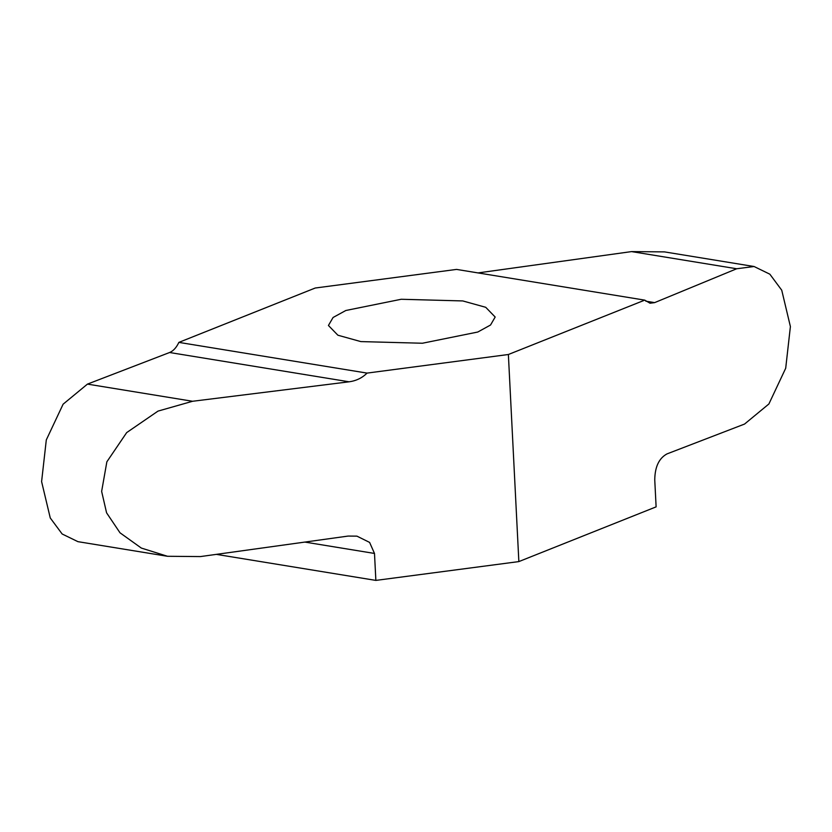 <?xml version="1.0" encoding="UTF-8"?>
<svg xmlns="http://www.w3.org/2000/svg" width="832" height="832" viewBox="0 0 832 832"><rect width="100%" height="100%" fill="white"/><g stroke="black" fill="none" stroke-linecap="round" stroke-linejoin="round"><path stroke-width="1.25" d="M360.818 341.588L337.886 335.213L328.432 325.478L333.07 317.491L345.831 310.492L401.211 299.27L462.79 300.934L485.722 307.299L495.175 317.034L490.537 325.021L477.776 332.03L422.396 343.242L360.818 341.588M178.859 342.389L367.047 373.1L508.373 354.505L644.748 300.134L456.56 269.412L315.234 288.018L178.859 342.389C176.426 347.589 173.337 350.969 169.603 352.508L87.443 384.114L192.577 401.274L157.997 411.112L126.682 432.598L106.86 461.812L101.639 491.41L106.579 512.824L120.006 532.802L141.315 548.059L167.534 556.286L200.439 556.577L348.15 536.068L356.928 536.141L369.606 542.412L374.494 553.446L375.866 580.403L518.856 561.59L656.115 506.865L654.753 479.908C654.909 466.929 658.986 458.255 666.973 453.908L744.557 424.06L768.893 403.978L785.699 368.254L790.4 326.57L781.737 290.202L769.85 274.186L754.073 266.51L736.694 268.757L654.638 302.619L650.021 303.222L644.748 300.134M167.534 556.286L77.927 541.663L62.15 533.988L50.263 517.972L41.6 481.614L46.301 439.92L63.107 404.196L87.443 384.114M216.362 554.372L375.866 580.403M367.047 373.1C362.211 377.915 356.242 380.817 349.128 381.805L192.577 401.274M478.015 272.917L631.561 251.597L664.466 251.888L754.073 266.51M508.373 354.505L518.856 561.59M374.494 553.446L304.855 542.079M349.128 381.805L169.603 352.508M645.809 301.174L654.638 302.619M736.694 268.757L631.561 251.597"/></g></svg>
